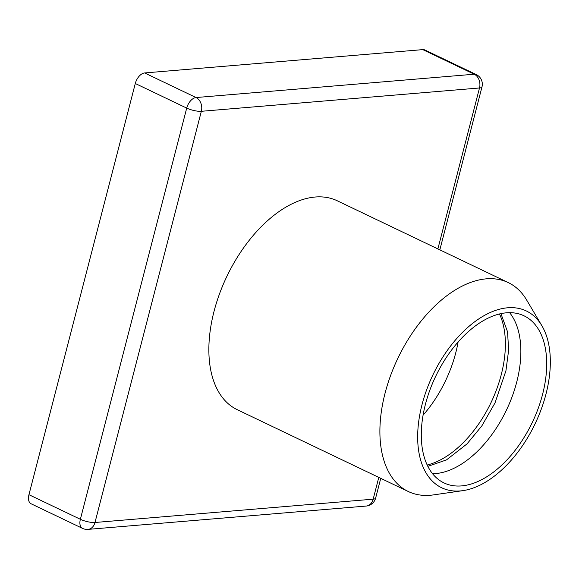 <?xml version="1.0" encoding="UTF-8"?>
<svg xmlns="http://www.w3.org/2000/svg" width="579" height="579" viewBox="0 0 579 579"><rect width="100%" height="100%" fill="white"/><g stroke="black" fill="none" stroke-linecap="round" stroke-linejoin="round"><path stroke-width="0.87" d="M31.092 503.773A10.69 6.174 -64.4 0 1 28.95 494.698L80.365 519.291A10.69 6.174 115.6 0 0 82.508 528.374A10.69 10.69 0 0 0 88.015 529.38L366.189 506.053A10.69 10.69 0 0 0 375.641 498.078L380.75 478.341L375.641 498.078A10.69 2.794 14.5 0 1 373.166 499.17A10.69 8.265 85.2 0 1 366.189 506.053A10.69 10.69 0 0 0 375.641 498.078A10.69 2.794 14.5 0 1 373.166 499.17A10.69 8.265 85.2 0 1 366.189 506.053L88.015 529.38A10.69 8.265 85.2 0 0 94.992 522.49A10.69 2.794 -165.5 0 1 80.365 519.291A10.69 6.174 115.6 0 0 82.508 528.374A10.69 10.69 0 0 0 88.015 529.38A10.69 8.265 85.2 0 0 94.992 522.49A10.69 2.794 -165.5 0 1 80.365 519.291L186.713 108.099L80.365 519.291L28.95 494.698L135.291 83.499A10.69 6.174 -64.4 0 1 144.634 72.947L196.049 97.54A10.69 6.174 115.6 0 0 186.713 108.099A10.69 2.794 -165.5 0 0 201.34 111.298A10.69 8.265 -94.8 0 0 196.049 97.54A10.69 6.174 115.6 0 0 186.713 108.099A10.69 2.794 -165.5 0 0 201.34 111.298A10.69 8.265 -94.8 0 0 196.049 97.54L474.223 74.221L196.049 97.54L144.634 72.947L422.8 49.62A10.69 6.174 -64.4 0 1 424.834 49.968L476.249 74.561A10.69 6.174 115.6 0 0 474.223 74.221A10.69 8.265 -94.8 0 1 479.506 87.972A10.69 2.794 14.5 0 0 481.989 86.886A10.69 10.69 0 0 0 476.249 74.561A10.69 6.174 115.6 0 0 474.223 74.221A10.69 8.265 -94.8 0 1 479.506 87.972A10.69 2.794 14.5 0 0 481.989 86.886A10.69 10.69 0 0 0 476.249 74.561L424.834 49.968A10.69 6.174 -64.4 0 0 422.8 49.62L144.634 72.947A10.69 6.174 -64.4 0 0 135.291 83.499L28.95 494.698A10.69 6.174 -64.4 0 0 31.092 503.773L82.508 528.374L31.092 503.773M460.319 490.934A98.003 56.633 -64.4 0 1 422.048 404.555A98.003 56.633 -64.4 0 1 507.682 307.782A98.003 56.633 -64.4 0 1 541.879 325.724A98.003 56.633 -64.4 0 1 535.09 423.799A98.003 56.633 -64.4 0 1 462.983 490.63A98.003 56.633 -64.4 0 1 460.319 490.934A98.003 56.633 -64.4 0 1 422.048 404.555A98.003 56.633 -64.4 0 1 507.682 307.782A98.003 56.633 -64.4 0 1 541.879 325.724A98.003 56.633 -64.4 0 1 535.09 423.799A98.003 56.633 -64.4 0 1 462.983 490.63A98.003 56.633 -64.4 0 1 460.319 490.934M425.435 404.272A92.647 53.536 115.6 0 0 444.021 482.929A92.647 53.536 115.6 0 0 542.559 394.451A92.647 53.536 115.6 0 0 523.981 315.787A92.647 53.536 115.6 0 0 425.435 404.272A92.647 53.536 115.6 0 0 444.021 482.929A92.647 53.536 115.6 0 0 542.559 394.451A92.647 53.536 115.6 0 0 523.981 315.787A92.647 53.536 115.6 0 0 425.435 404.272M432.556 473.702A92.647 53.536 115.6 0 0 516.721 382.089A92.647 53.536 115.6 0 0 509.607 312.653A92.647 53.536 115.6 0 1 516.721 382.089A92.647 53.536 115.6 0 1 432.556 473.702M423.075 415.186A92.647 53.536 115.6 0 0 455.731 352.908A92.647 53.536 115.6 0 0 458.09 341.994A92.647 53.536 115.6 0 1 455.731 352.908A92.647 53.536 115.6 0 1 423.075 415.186M427.201 465.017A92.647 53.536 115.6 0 0 501.248 374.685A92.647 53.536 115.6 0 0 499.482 313.934A92.647 53.536 -64.4 0 1 501.248 374.685A92.647 53.536 -64.4 0 1 427.201 465.017M237.274 409.7A115.807 66.918 -64.4 0 1 219.564 293.705A115.807 66.918 -64.4 0 1 315.237 197.019A115.807 66.918 -64.4 0 1 337.231 200.768A115.807 66.918 -64.4 0 0 315.237 197.019A115.807 66.918 -64.4 0 0 219.564 293.705A115.807 66.918 -64.4 0 0 237.274 409.7L408.304 491.52A115.807 66.918 -64.4 0 1 390.593 375.532A115.807 66.918 -64.4 0 1 486.266 278.846A115.807 66.918 115.6 0 1 508.253 282.588A115.807 66.918 115.6 0 0 486.266 278.846A115.807 66.918 -64.4 0 0 390.593 375.532A115.807 66.918 -64.4 0 0 408.304 491.52L237.274 409.7M430.291 495.262A115.807 66.918 -64.4 0 1 408.304 491.52A115.807 66.918 -64.4 0 0 430.291 495.262A115.807 66.918 115.6 0 0 433.447 494.9A115.807 66.918 115.6 0 1 430.291 495.262M526.666 300.045A115.807 66.918 115.6 0 0 508.253 282.588L337.231 200.768L508.253 282.588A115.807 66.918 115.6 0 1 526.666 300.045L541.879 325.724L526.666 300.045M201.34 111.298L94.992 522.49L373.166 499.17L378.796 477.4L373.166 499.17L94.992 522.49L201.34 111.298L479.506 87.972L201.34 111.298M437.883 248.919L479.506 87.972L437.883 248.919M422.8 49.62L474.223 74.221L422.8 49.62M135.291 83.499L186.713 108.099L135.291 83.499M439.837 249.86L481.989 86.886L439.837 249.86M462.983 490.63L433.447 494.9L462.983 490.63M427.852 466.341L446.481 459.907L467.036 443.876L481.793 425.978L495.002 402.933L505.93 370.784L508.644 350.114L507.537 331.789L500.915 313.608"/></g></svg>

